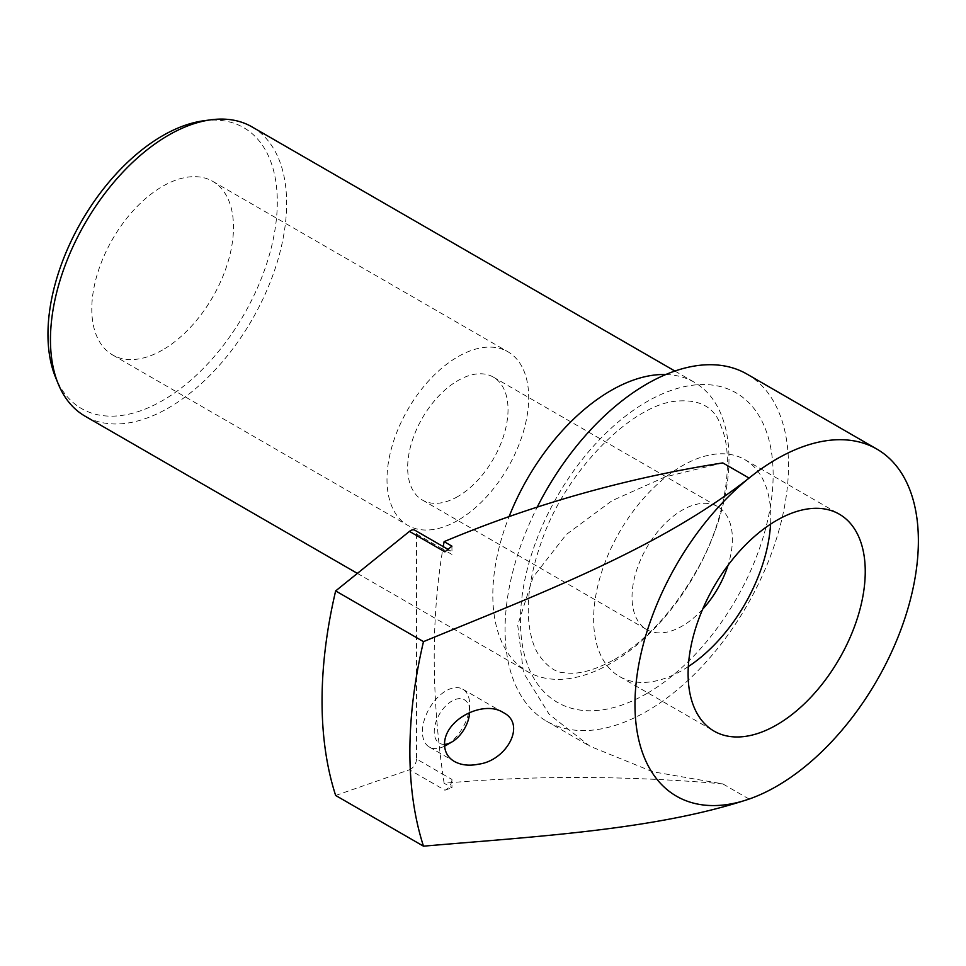 <?xml version="1.0" encoding="UTF-8"?>
<svg xmlns="http://www.w3.org/2000/svg" width="966" height="966" viewBox="0 0 966 966"><rect width="100%" height="100%" fill="white"/><g stroke="black" fill="none" stroke-linecap="round" stroke-linejoin="round"><path stroke-width="0.72" stroke-dasharray="4.83 3.62" d="M444.577 746.15A33.399 19.284 -60 0 1 429.339 747.02A33.399 19.284 -60 0 1 429.339 708.452A33.399 19.284 -60 0 1 462.738 689.169A33.399 19.284 -60 0 1 469.657 704.456A33.399 19.284 -60 0 1 446.038 745.366M162.638 349.934A100.198 57.851 -60 0 1 112.539 354.896A100.198 57.851 -60 0 1 112.539 239.206A100.198 57.851 -60 0 1 212.737 181.354A100.198 57.851 -60 0 1 228.097 261.641A100.198 57.851 -60 0 1 162.638 349.934M203.548 120.798A162.179 93.63 -60 0 1 275.407 227.034A162.179 93.63 -60 0 1 162.638 400.54A162.179 93.63 -60 0 1 55.509 377.223M252.041 126.908A166.997 96.419 -60 0 1 277.64 260.723A166.997 96.419 -60 0 1 168.543 407.894A166.997 96.419 -60 0 1 85.044 416.165M665.828 374.518A166.997 96.419 -60 0 1 694.397 382.307A166.997 96.419 -60 0 1 719.996 516.122A166.997 96.419 -60 0 1 610.898 663.292A166.997 96.419 -60 0 1 527.4 671.551A166.997 96.419 -60 0 1 509.106 516.593M746.984 374.096A200.397 115.703 -60 0 1 777.702 534.681A200.397 115.703 -60 0 1 646.785 711.278A200.397 115.703 -60 0 1 546.587 721.204A200.397 115.703 -60 0 1 537.241 507.102M722.797 462.907L665.248 476.902L612.021 500.702L566.269 534.536L533.075 577.149L517.728 625.123L523.487 672.795L549.183 714.297L590.009 746.271L652.774 771.762L722.797 783.885A829.866 376.655 8.9 0 0 444.119 783.245A789.874 456.037 -120 0 1 442.79 774.177L451.943 779.453L451.943 787.761L444.119 783.245M443.237 546.599A789.874 456.037 -120 0 0 442.79 549.171L451.943 554.46A8.356 4.818 120 0 0 450.216 550.632A8.356 4.818 120 0 0 444.891 551.84M451.943 546.152L451.943 554.46M335.649 795.465L409.463 769.757L444.891 790.212A8.356 4.818 120 0 0 451.943 779.453M444.891 790.212L451.943 787.761M416.515 534.005L442.79 549.171A789.874 456.037 -120 0 0 442.79 774.177L416.515 758.998L416.515 534.005A8.356 4.818 120 0 0 414.788 530.177M409.463 769.757A8.356 4.818 120 0 0 416.515 758.998M444.517 744.351A25.056 14.466 -60 0 1 434.966 725.478A25.056 14.466 -60 0 1 454.491 699.782A25.056 14.466 -60 0 1 469.657 711.266A25.056 14.466 -60 0 1 469.621 712.497M688.323 666.588A125.254 72.317 -60 0 1 682.213 670.368A125.254 72.317 -60 0 1 619.592 676.574A125.254 72.317 -60 0 1 619.58 531.94A125.254 72.317 -60 0 1 744.834 459.635A125.254 72.317 -60 0 1 770.566 524.152M702.668 609.208A70.977 40.983 -60 0 1 682.213 626.053A70.977 40.983 -60 0 1 646.725 629.566A70.977 40.983 -60 0 1 646.725 547.613A70.977 40.983 -60 0 1 717.702 506.631A70.977 40.983 -60 0 1 728.038 565.267M457.848 496.512A70.977 40.983 -60 0 1 422.359 500.038A70.977 40.983 -60 0 1 422.359 418.073A70.977 40.983 -60 0 1 493.336 377.102A70.977 40.983 -60 0 1 504.216 433.975A70.977 40.983 -60 0 1 457.848 496.512M457.848 520.384A100.198 57.851 -60 0 1 407.749 525.347A100.198 57.851 -60 0 1 407.749 409.644A100.198 57.851 -60 0 1 507.947 351.793A100.198 57.851 -60 0 1 523.306 432.08A100.198 57.851 -60 0 1 457.848 520.384M646.785 693.552A178.686 103.169 -60 0 1 537.362 537.869A178.686 103.169 -60 0 1 756.209 411.528A178.686 103.169 -60 0 1 646.785 693.552M749.085 799.063L722.797 783.885M429.339 747.02L454.406 761.486M462.738 689.169L503.346 712.606M357.384 573.393L527.4 671.551M674.896 371.041L694.397 382.307M614.533 659.5C645.674 641.074 672.855 611.756 696.051 571.534C724.44 523.415 735.597 459.128 721.071 426.344C714.55 406.384 698.333 398.137 672.421 401.59C628.504 408.316 565.279 472.591 542.155 539.849C530.757 571.329 526.373 599.198 528.982 623.444C530.443 635.737 533.304 645.602 537.555 653.052C546.587 666.455 555.836 673.024 565.315 672.759C578.066 674.848 594.464 670.428 614.533 659.5M546.587 721.204L590.009 746.271M450.216 550.632L447.983 549.352M469.657 711.266L469.657 704.456M619.592 676.574L714.055 731.117M744.834 459.635L839.309 514.178M422.359 500.038L646.725 629.566M493.336 377.102L717.702 506.631M112.539 354.896L407.749 525.347M212.737 181.354L507.947 351.793"/><path stroke-width="1.45" d="M776.676 724.911A125.254 72.317 -60 0 1 714.055 731.117A125.254 72.317 -60 0 1 714.055 586.483A125.254 72.317 -60 0 1 839.309 514.178A125.254 72.317 -60 0 1 858.508 614.533A125.254 72.317 -60 0 1 776.676 724.911M423.482 846.168C538.34 836.302 656.759 829.709 749.085 799.063A200.397 115.703 120 0 0 776.676 786.264A200.397 115.703 120 0 0 907.593 609.679A200.397 115.703 120 0 0 876.874 449.093A200.397 115.703 120 0 0 749.085 478.073C658.776 549.135 537.845 594.416 423.482 641.641L335.649 590.926A417.493 241.041 120 0 0 335.649 795.465L423.482 846.168A417.493 241.041 -60 0 1 423.482 641.641M749.085 799.063A200.397 115.703 -60 0 1 634.976 704.456A200.397 115.703 -60 0 1 749.085 478.073L722.797 462.907A829.866 563.238 169.2 0 0 444.119 541.636A789.874 456.037 -120 0 0 443.237 546.599M444.517 744.484C444.191 719.344 483.797 699.577 503.346 712.606C526.965 724.283 506.208 760.773 478.617 764.166C469.355 766.098 461.289 765.205 454.406 761.486C448.031 757.755 444.734 752.091 444.517 744.484M469.621 712.497A25.056 14.466 -60 0 1 451.943 741.948L446.038 745.366A33.399 19.284 -60 0 1 444.577 746.15M357.384 573.393L85.044 416.165A166.997 96.419 -60 0 1 58.226 383.876L55.509 377.223A162.179 93.63 -60 0 1 81.542 221.311A162.179 93.63 -60 0 1 203.548 120.798L210.673 119.832A166.997 96.419 -60 0 1 252.041 126.908L674.896 371.041M58.226 383.876A166.997 96.419 -60 0 1 85.044 223.327A166.997 96.419 -60 0 1 210.673 119.832M509.106 516.593A166.997 96.419 -60 0 1 665.828 374.518M537.241 507.102A200.397 115.703 -60 0 1 746.984 374.096L876.874 449.093M444.119 541.636L451.943 546.152L444.891 551.84L409.463 531.397L335.649 590.926M447.983 549.352L414.788 530.177A8.356 4.818 120 0 0 409.463 531.397M446.038 745.366L451.943 741.948A25.056 14.466 -60 0 1 444.517 744.351M770.566 524.152A125.254 72.317 -60 0 1 688.323 666.588M728.038 565.267A70.977 40.983 -60 0 1 702.668 609.208"/></g></svg>
